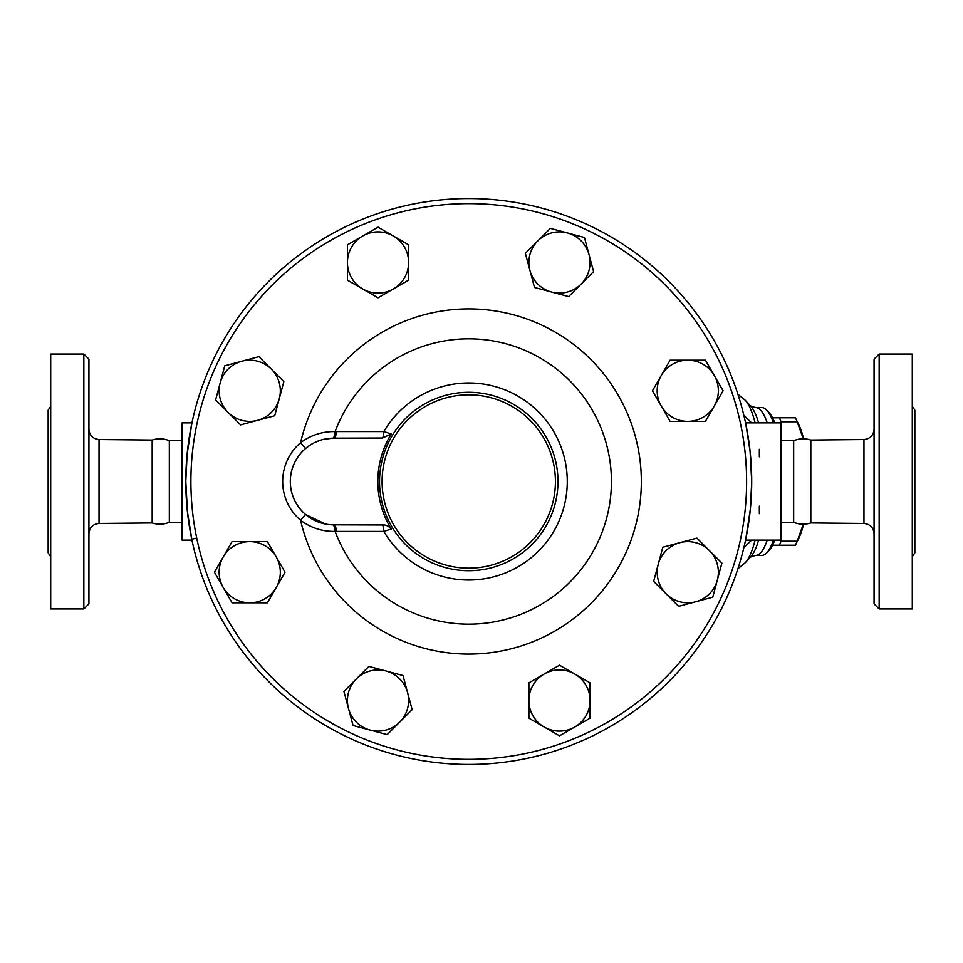 <?xml version="1.0" encoding="UTF-8"?>
<svg xmlns="http://www.w3.org/2000/svg" width="963" height="963" viewBox="0 0 963 963"><rect width="100%" height="100%" fill="white"/><g stroke="black" fill="none" stroke-linecap="round" stroke-linejoin="round"><path stroke-width="1.44" d="M88.933 481.5L88.933 359.139L83.841 354.047L83.841 608.953L88.933 603.861L88.933 481.5M182.079 522.283L169.332 522.283C163.698 524.57 157.98 524.787 152.178 522.945L152.178 440.055L99.033 439.537C92.893 438.887 89.523 435.493 88.933 429.342M83.841 608.953L50.702 608.953L50.702 354.047L83.841 354.047M50.702 556.662L48.15 552.87L48.15 410.13L50.702 406.338M169.332 522.283L169.332 440.717C163.698 438.43 157.98 438.213 152.178 440.055M874.067 481.5L874.067 603.861L879.159 608.953L879.159 354.047L874.067 359.139L874.067 481.5M810.822 440.055C805.02 438.213 799.302 438.43 793.668 440.717L793.668 522.283C799.302 524.57 805.02 524.787 810.822 522.945L810.822 440.055L863.967 439.537L863.967 523.463C870.107 524.113 873.477 527.507 874.067 533.658M879.159 608.953L912.298 608.953L912.298 354.047L879.159 354.047M912.298 556.662L914.85 552.87L914.85 410.13L912.298 406.338M745.759 539.232L750.382 508.897L751.706 481.5A282.953 282.953 0 0 0 327.276 236.453A282.953 282.953 0 0 0 327.276 726.547A282.953 282.953 0 0 0 751.706 481.5A282.953 282.953 0 0 1 468.752 764.453A282.953 282.953 0 0 1 185.799 481.5A282.953 282.953 0 0 1 468.752 198.547A282.953 282.953 0 0 1 751.706 481.5L750.081 451.166L745.759 423.768M803.298 438.815L797.171 421.794A71.37 18.478 -90 0 0 795.619 418.279A71.37 18.478 -90 0 0 795.366 417.773L779.272 417.773A71.37 18.478 90 0 1 781.077 421.794L780.921 422.974M795.619 418.279L798.965 425.056A63.727 16.491 90 0 1 803.563 438.815M803.563 524.185A63.727 16.491 90 0 1 798.965 537.944L795.619 544.721A71.37 18.478 -90 0 0 797.171 541.206L803.298 524.185M780.921 540.026L781.077 541.206A71.37 18.478 90 0 1 779.272 545.227L795.366 545.227A71.37 18.478 -90 0 0 795.619 544.721M772.543 417.773L779.272 417.773M779.272 545.227L772.543 545.227M781.077 541.206L797.171 541.206M781.077 421.794L797.171 421.794M407.578 692.602L412.152 709.659L399.657 722.154A30.587 30.587 0 0 0 385.946 670.97L403.003 675.545L407.578 692.602M387.174 734.637L370.117 730.074A30.587 30.587 0 0 0 399.657 722.154L387.174 734.637M353.06 725.5L348.486 708.443A30.587 30.587 0 0 0 370.117 730.074L353.06 725.5M356.406 678.891L368.889 666.408L385.946 670.97A30.587 30.587 0 0 0 348.486 708.443L343.911 691.386L356.406 678.891M276.225 587.514L267.389 602.814L249.73 602.814A30.587 30.587 0 0 0 276.225 556.927L285.048 572.227L276.225 587.514M232.071 602.814L223.235 587.514A30.587 30.587 0 0 0 249.73 602.814L232.071 602.814M214.412 572.227L223.235 556.927A30.587 30.587 0 0 0 223.235 587.514L214.412 572.227M249.73 541.627L267.389 541.627L276.225 556.927A30.587 30.587 0 0 0 223.235 556.927L232.071 541.627L249.73 541.627M257.651 420.325L240.594 424.9L228.099 412.405A30.587 30.587 0 0 0 279.282 398.694L274.708 415.751L257.651 420.325M215.616 399.922L220.19 382.865A30.587 30.587 0 0 0 228.099 412.405L215.616 399.922M224.752 365.808L241.809 361.233A30.587 30.587 0 0 0 220.19 382.865L224.752 365.808M271.361 369.154L283.844 381.637L279.282 398.694A30.587 30.587 0 0 0 241.809 361.233L258.878 356.659L271.361 369.154M362.738 288.972L347.438 280.137L347.438 262.478A30.587 30.587 0 0 0 393.325 288.972L378.038 297.796L362.738 288.972M347.438 244.819L362.738 235.983A30.587 30.587 0 0 0 347.438 262.478L347.438 244.819M378.038 227.16L393.325 235.983A30.587 30.587 0 0 0 362.738 235.983L378.038 227.16M408.625 262.478L408.625 280.137L393.325 288.972A30.587 30.587 0 0 0 393.325 235.983L408.625 244.819L408.625 262.478M529.927 270.398L525.353 253.341L537.848 240.846A30.587 30.587 0 0 0 551.558 292.03L534.501 287.456L529.927 270.398M550.33 228.363L567.388 232.926A30.587 30.587 0 0 0 537.848 240.846L550.33 228.363M584.457 237.5L589.019 254.557A30.587 30.587 0 0 0 567.388 232.926L584.457 237.5M581.11 284.109L568.615 296.592L551.558 292.03A30.587 30.587 0 0 0 589.019 254.557L593.593 271.614L581.11 284.109M661.28 375.486L670.116 360.186L687.775 360.186A30.587 30.587 0 0 0 661.28 406.073L652.457 390.773L661.28 375.486M705.434 360.186L714.269 375.486A30.587 30.587 0 0 0 687.775 360.186L705.434 360.186M723.093 390.773L714.269 406.073A30.587 30.587 0 0 0 714.269 375.486L723.093 390.773M687.775 421.373L670.116 421.373L661.28 406.073A30.587 30.587 0 0 0 714.269 406.073L705.434 421.373L687.775 421.373M679.854 542.675L696.923 538.1L709.406 550.595A30.587 30.587 0 0 0 658.235 564.306L662.797 547.249L679.854 542.675M721.889 563.078L717.327 580.135A30.587 30.587 0 0 0 709.406 550.595L721.889 563.078M712.752 597.192L695.695 601.767A30.587 30.587 0 0 0 717.327 580.135L712.752 597.192M666.143 593.846L653.66 581.363L658.235 564.306A30.587 30.587 0 0 0 695.695 601.767L678.638 606.341L666.143 593.846M574.767 674.028L590.066 682.863L590.066 700.522A30.587 30.587 0 0 0 544.179 674.028L559.479 665.204L574.767 674.028M590.066 718.181L574.767 727.017A30.587 30.587 0 0 0 590.066 700.522L590.066 718.181M559.479 735.84L544.179 727.017A30.587 30.587 0 0 0 574.767 727.017L559.479 735.84M528.892 700.522L528.892 682.863L544.179 674.028A30.587 30.587 0 0 0 544.179 727.017L528.892 718.181L528.892 700.522M305.536 448.517L300.576 442.703A50.979 50.979 0 0 0 300.576 520.297L305.536 514.483A43.335 43.335 0 0 1 305.536 448.517L310.664 444.762M323.111 439.465L332.5 438.177A7.644 2.805 88.5 0 0 335.112 431.58C322.424 431.388 310.917 435.095 300.576 442.703A172.594 172.594 0 0 1 566.088 338.976A172.594 172.594 0 0 1 566.088 624.024A172.594 172.594 0 0 1 300.576 520.297C310.917 527.905 322.424 531.612 335.112 531.42A7.644 2.805 91.5 0 0 332.5 524.823L328.19 524.486M315.467 442.161L319.933 440.392M325.386 524.041L305.536 514.483M333.655 438.165A7.644 2.805 90 0 0 336.424 431.568L335.112 431.58A142.668 142.668 0 0 1 554.267 367.3A142.668 142.668 0 0 1 554.267 595.7A142.668 142.668 0 0 1 335.112 531.42L336.424 531.432A7.644 2.805 90 0 0 333.655 524.835A43.335 43.335 0 0 1 290.32 481.5A43.335 43.335 0 0 1 333.655 438.165L382.395 438.021A7.644 1.794 90 0 0 383.828 431.568L336.424 431.568M336.424 531.432L383.828 531.432A7.644 1.794 90 0 0 382.395 524.979L333.655 524.835M382.395 438.021L391.243 433.988L383.828 431.568A98.515 98.515 0 0 1 567.279 481.5A98.515 98.515 0 0 1 383.828 531.432L391.243 529.012C388.414 525.93 385.465 524.594 382.395 524.979M391.243 433.988A90.919 90.919 0 0 0 391.243 529.012M746.614 481.5A277.85 277.85 0 0 1 329.828 722.13A277.85 277.85 0 0 1 329.828 240.87A277.85 277.85 0 0 1 746.614 481.5M555.422 481.5A86.67 86.67 0 0 1 425.417 556.554A86.67 86.67 0 0 1 425.417 406.446A86.67 86.67 0 0 1 555.422 481.5M557.974 481.5A89.222 89.222 0 0 0 424.141 404.231A89.222 89.222 0 0 0 424.141 558.769A89.222 89.222 0 0 0 557.974 481.5M196.729 538.1L191.757 539.232L191.938 540.135L182.079 540.135L182.079 422.865L191.938 422.865L187.135 454.103L185.799 481.247L187.436 511.835L191.938 540.135M751.634 422.865L743.869 415.366M745.362 421.938L746.626 422.865M743.869 547.634L751.634 540.135M746.626 540.135L745.362 541.062M759.35 449.348L759.35 456.799M759.35 506.201L759.35 513.652M767.222 422.865A73.922 19.128 -90 0 0 765.236 417.689A73.922 19.128 -90 0 0 755.57 407.578L761.769 407.578A73.922 19.128 90 0 1 766.885 410.274A73.922 19.128 90 0 1 773.421 422.865M773.421 540.135A73.922 19.128 90 0 1 766.885 552.726A73.922 19.128 90 0 1 761.769 555.422L755.57 555.422A73.922 19.128 -90 0 0 767.222 540.135M766.885 552.726L769.172 550.27A71.37 18.478 -90 0 0 774.758 540.135M774.758 422.865A71.37 18.478 -90 0 0 769.172 412.73L766.885 410.274M745.567 540.135L780.921 540.135L780.921 422.865L745.567 422.865M191.757 423.768L191.938 422.865M152.178 522.945L99.033 523.463L99.033 439.537M755.1 540.135A84.299 21.824 90 0 1 745.278 562.717L737.911 568.76M758.603 422.865A78.4 20.295 90 0 0 755.365 413.813A78.4 20.295 90 0 0 750.562 405.965L745.278 400.283A84.299 21.824 90 0 1 750.442 408.721A84.299 21.824 90 0 1 755.1 422.865M758.603 540.135A78.4 20.295 90 0 1 750.562 557.035L745.278 562.717M99.033 523.463C92.893 524.113 89.523 527.507 88.933 533.658M863.967 439.537C870.107 438.887 873.477 435.493 874.067 429.342M810.822 522.945L863.967 523.463M745.278 400.283L737.911 394.24M750.538 557.059L755.57 555.422M750.538 405.941L755.57 407.578M182.079 440.717L169.332 440.717M793.668 440.717L780.921 440.717M793.668 522.283L780.921 522.283"/></g></svg>
